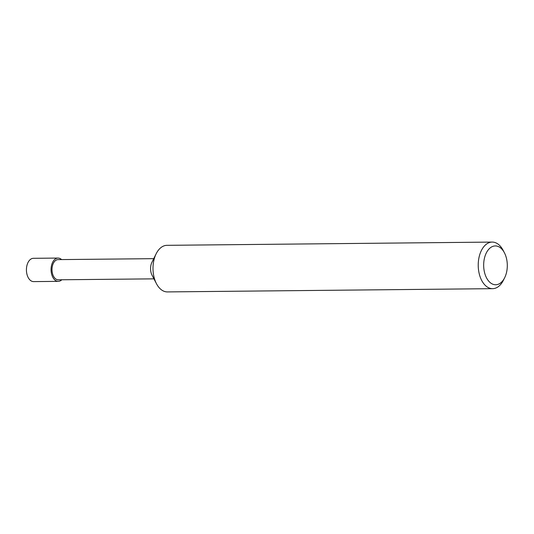 <?xml version="1.0" encoding="UTF-8"?>
<svg xmlns="http://www.w3.org/2000/svg" width="534" height="534" viewBox="0 0 534 534"><rect width="100%" height="100%" fill="white"/><g stroke="black" fill="none" stroke-linecap="round" stroke-linejoin="round"><path stroke-width="0.8" d="M153.932 278.848L58.253 279.803A10.093 6.148 -90.6 0 1 52.245 272.4A10.093 6.148 -90.6 0 1 58.052 259.617L153.732 258.663M504.677 277.7L503.435 280.203A23.296 14.178 -90.6 0 1 492.635 288.667L167.409 291.918A23.296 14.178 -90.6 0 1 156.449 283.667L152.056 275.25A10.093 6.148 -90.6 0 1 150.802 271.419A10.093 6.148 -90.6 0 1 151.93 262.301L156.148 253.797A23.296 14.178 -90.6 0 1 166.948 245.333L492.174 242.082A23.296 14.178 -90.6 0 1 503.135 250.333L504.43 252.809A19.411 11.815 -90.6 0 1 504.677 277.7A19.411 11.815 -90.6 0 1 493.136 284.328A19.411 11.815 -90.6 0 1 484.124 270.518A19.411 11.815 -90.6 0 1 489.858 248.183A19.411 11.815 -90.6 0 1 504.43 252.809M156.449 283.667A23.296 14.178 -90.6 0 1 153.552 274.83A23.296 14.178 -90.6 0 1 156.148 253.797M492.635 288.667A23.296 14.178 -90.6 0 1 478.778 271.579A23.296 14.178 -90.6 0 1 492.174 242.082M61.79 279.769A11.648 7.089 -90.6 0 1 58.266 281.358L33.629 281.605A11.648 7.089 -90.6 0 1 26.7 273.061A11.648 7.089 -90.6 0 1 33.395 258.309L58.039 258.069A11.648 7.089 -90.6 0 1 61.59 259.584M58.266 281.358A11.648 7.089 -90.6 0 1 51.337 272.814A11.648 7.089 -90.6 0 1 58.039 258.069"/></g></svg>
